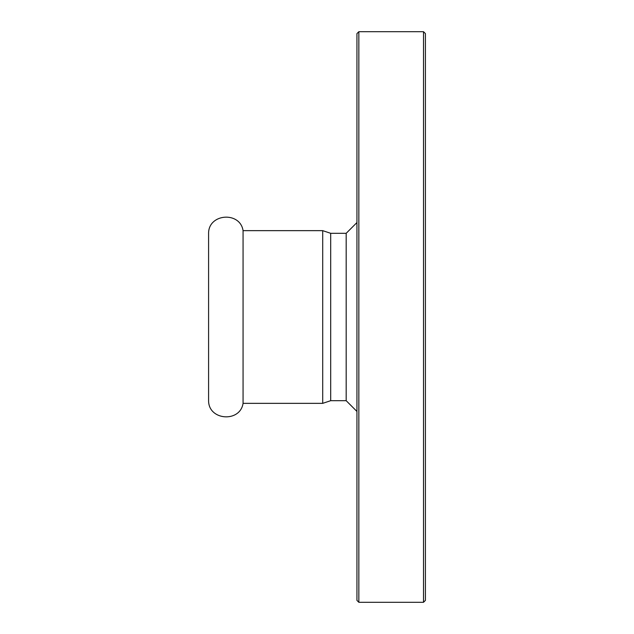 <?xml version="1.0" encoding="UTF-8"?>
<svg xmlns="http://www.w3.org/2000/svg" width="634" height="634" viewBox="0 0 634 634"><rect width="100%" height="100%" fill="white"/><g stroke="black" fill="none" stroke-linecap="round" stroke-linejoin="round"><path stroke-width="0.95" d="M243.068 403.351C240.159 422.696 208.919 420.627 208.586 401.068L208.586 232.932C208.919 213.373 240.159 211.304 243.068 230.649L243.068 403.351L322.706 403.351L322.706 230.649L330.694 233.312L330.694 400.688L346.18 400.688L346.18 233.312L330.694 233.312M356.942 33.602L356.942 600.398L358.844 602.3L358.844 31.7L356.942 33.602M423.512 602.3L425.414 600.398L425.414 33.602L423.512 31.7L423.512 602.3L358.844 602.3M346.18 400.688L356.942 411.45M322.706 403.351L330.694 400.688M322.706 230.649L243.068 230.649M358.844 31.7L423.512 31.7M346.18 233.312L356.942 222.55"/></g></svg>
